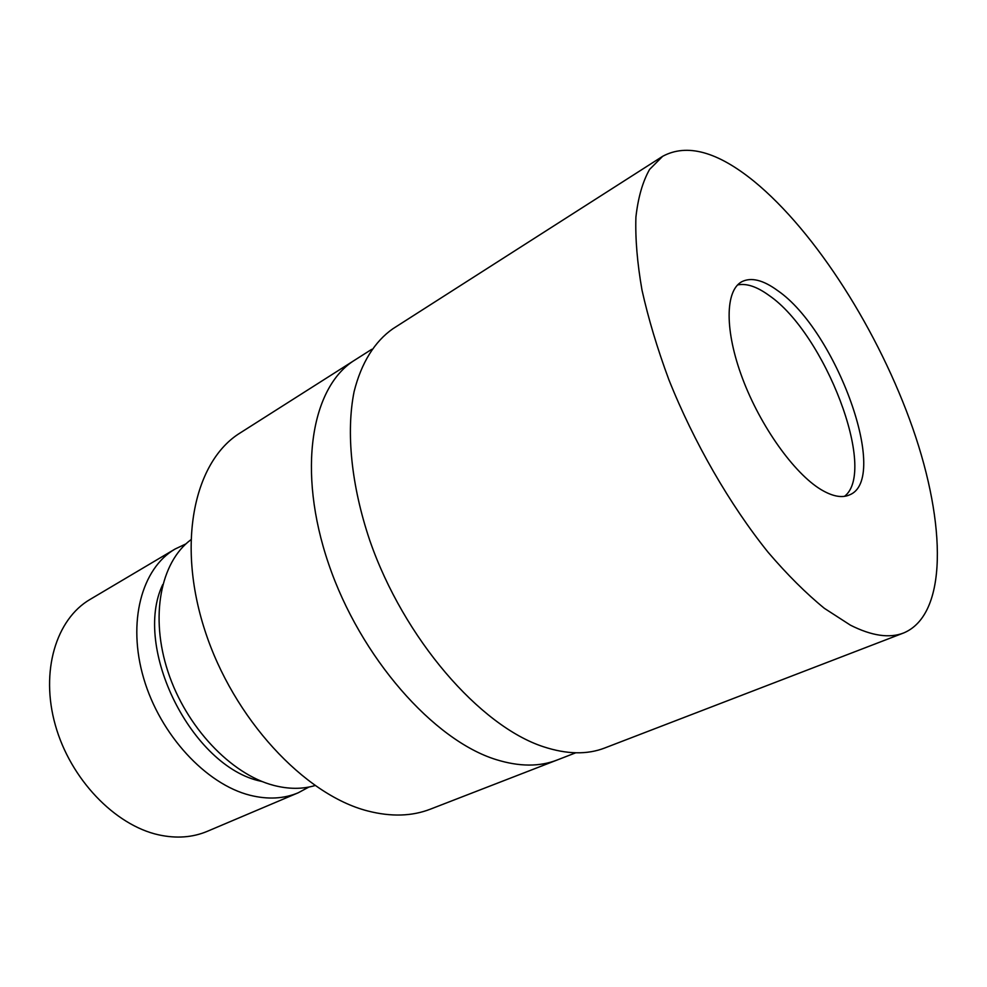 <?xml version="1.0" encoding="UTF-8"?>
<svg xmlns="http://www.w3.org/2000/svg" width="987" height="987" viewBox="0 0 987 987"><rect width="100%" height="100%" fill="white"/><g stroke="black" fill="none" stroke-linecap="round" stroke-linejoin="round"><path stroke-width="1.48" d="M844.49 496.35C877.838 470.91 824.762 333.446 769.07 295.458C756.967 286.637 746.48 283.121 737.61 284.935M355.394 359.7L354.95 359.984C311.423 386.534 296.643 470.392 328.634 563.935C360.329 657.441 433.749 740.472 496.227 759.632C519.224 766.751 539.544 766.874 557.161 760.002L557.655 759.805M190.738 539.864C160.585 562.331 149.753 616.554 168 671.789C186.111 727.024 230.958 774.24 273.547 785.344C288.463 789.23 302.256 789.304 314.952 785.578M162.744 584.551C132.357 647.657 191.749 766.862 260.827 781.223L262.369 781.63M185.938 543.886L175.081 549.031C141.758 568.339 127.027 621.958 143.72 678.464C160.239 734.945 206.061 784.233 249.995 795.251C267.761 799.667 283.861 798.841 298.284 792.758L308.869 787.058M175.081 549.031L90.064 599.43C56.148 619.133 40.109 671.271 55.346 725.161C70.41 779.051 114.887 825.255 158.685 834.854C176.402 838.703 192.601 837.519 207.295 831.325L298.284 792.758M367.695 810.956C391.012 816.952 411.924 816.348 430.455 809.13L557.161 760.002C539.544 766.874 519.224 766.751 496.227 759.632C433.749 740.472 360.341 657.441 328.634 563.935C296.643 470.392 311.423 386.534 354.95 359.984L240.248 432.886C194.562 460.941 176.241 542.344 204.889 630.422C233.265 718.474 304.391 794.819 367.695 810.956M777.756 290.671C763.148 279.938 751.132 276.977 741.681 281.776C725.087 290.746 724.52 330.707 742.508 378.453C760.385 426.174 794.116 473.378 820.962 489.552C832.485 496.449 841.985 498.238 849.449 494.931C890.36 479.188 836.359 330.855 777.756 290.671M662.684 156.291L392.826 328.794C374.789 341.44 361.316 362.722 354.086 391.691C346.005 432.01 351.162 485.234 369.804 540.506C403.769 638.601 480.052 726.222 543.615 746.801C566.834 754.389 587.203 754.784 604.747 747.986L903.66 632.963C947.656 614.568 946.274 524.393 912.839 428.494C879.183 332.175 816.138 232.167 753.994 181.263C717.401 151.566 686.964 143.238 662.684 156.291L649.594 169.406C642.66 181.67 638.108 197.56 635.912 217.103C635.221 238.595 637.244 262.949 642.006 290.153C648.36 318.641 657.305 348.473 668.841 379.637C693.873 442.336 729.849 504.715 768.059 552.214C787.219 574.619 805.997 593.323 824.379 608.337L850.412 625.153C871.731 635.899 889.484 638.503 903.66 632.963M575.705 752.81L557.161 760.002M371.729 349.324L354.95 359.984"/></g></svg>
